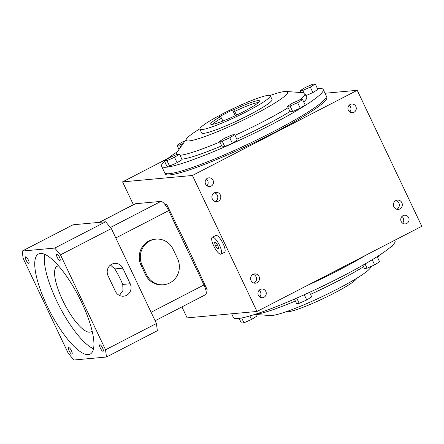 <?xml version="1.0" encoding="UTF-8"?>
<svg xmlns="http://www.w3.org/2000/svg" width="444" height="444" viewBox="0 0 444 444"><rect width="100%" height="100%" fill="white"/><g stroke="black" fill="none" stroke-linecap="round" stroke-linejoin="round"><path stroke-width="0.67" d="M212.31 237.263L215.812 235.453A9.491 2.736 62.7 0 1 216.123 235.364A9.491 2.736 62.7 0 1 222.849 243.123A9.491 2.736 62.7 0 1 224.525 252.32L221.023 254.129A9.491 2.736 62.7 0 1 214.236 246.953A9.491 2.736 62.7 0 1 212.31 237.263A9.491 2.736 62.7 0 1 212.621 237.174A9.491 2.736 62.7 0 1 219.347 244.933A9.491 2.736 62.7 0 1 221.023 254.129M205.933 290.265L207.148 289.638L187.362 246.897L166.605 204.251L164.885 204.412M133.394 204.712L122.561 181.896L192.424 175.48L256.993 311.46L187.129 317.876L181.918 306.909M164.535 172.461A89.499 9.957 -25.4 0 0 164.624 172.738A89.499 9.957 -25.4 0 0 169.342 173.693A89.499 9.957 -25.4 0 0 261.549 137.612A89.499 9.957 -25.4 0 0 326.318 95.96A89.499 9.957 -25.4 0 0 326.157 95.715M306.526 285.858A89.499 9.957 -25.4 0 0 338.705 270.174A89.499 9.957 -25.4 0 0 366.439 254.895M206.338 179.099A4.379 4.168 -95.2 0 1 206.954 185.781M259.13 290.276A4.379 4.168 -95.2 0 1 259.746 296.958M349.145 105.295A4.379 4.168 -95.2 0 1 349.755 111.971M401.937 216.472A4.379 4.168 -95.2 0 1 402.547 223.149M256.993 311.46L421.8 226.279L357.231 90.299L324.991 93.262M122.561 181.896L167.782 158.519M192.424 175.48L357.231 90.299M164.624 172.738L165.185 173.92A89.499 9.957 -25.4 0 0 169.902 174.881A89.499 9.957 -25.4 0 0 262.11 138.8A89.499 9.957 -25.4 0 0 326.878 97.147L326.318 95.96M207.448 178.26A4.379 4.168 -95.2 0 1 213.464 181.812A4.379 4.168 -95.2 0 1 205.311 183.366A4.379 4.168 -95.2 0 1 207.448 178.26M260.24 289.438A4.379 4.168 -95.2 0 1 266.256 292.99A4.379 4.168 -95.2 0 1 258.103 294.544A4.379 4.168 -95.2 0 1 260.24 289.438M350.249 104.457A4.379 4.168 -95.2 0 1 356.266 108.009A4.379 4.168 -95.2 0 1 348.113 109.563A4.379 4.168 -95.2 0 1 350.249 104.457M403.041 215.634A4.379 4.168 -95.2 0 1 409.057 219.186A4.379 4.168 -95.2 0 1 400.904 220.74A4.379 4.168 -95.2 0 1 403.041 215.634M395.876 200.544A4.679 4.451 -95.2 0 1 402.303 204.334A4.679 4.451 -95.2 0 1 393.589 205.994A4.679 4.451 -95.2 0 1 395.876 200.544M214.358 192.818A4.679 4.451 -95.2 0 1 220.785 196.609A4.679 4.451 -95.2 0 1 212.077 198.268A4.679 4.451 -95.2 0 1 214.358 192.818M253.074 274.348A4.679 4.451 -95.2 0 1 259.496 278.138A4.679 4.451 -95.2 0 1 250.788 279.803A4.679 4.451 -95.2 0 1 253.074 274.348M166.605 204.251L165.29 204.934M187.362 246.897L186.197 247.502M253.174 274.298A4.679 4.451 -95.2 0 1 253.979 283.072M214.458 192.768A4.679 4.451 -95.2 0 1 215.268 201.543M395.976 200.494A4.679 4.451 -95.2 0 1 396.781 209.268M215.434 245.81L217.527 248.868L218.759 248.751L217.899 245.582L215.801 242.529L214.574 242.64L215.434 245.81L217.366 244.811M217.527 248.868L218.637 248.29M99.223 222.366L135.076 203.84A10.617 3.064 62.7 0 1 135.42 203.741L160.894 201.398A10.617 3.064 62.7 0 1 168.687 210.634L203.974 284.948A10.617 3.064 62.7 0 1 205.583 294.677L155.123 320.757M155.961 239.138L154.889 239.238A18.204 17.31 84.8 0 0 141.07 265.368L145.504 274.703A18.204 17.31 84.8 0 0 162.654 284.826L163.719 284.732A18.204 17.31 84.8 0 0 177.539 258.602L173.105 249.262A18.204 17.31 84.8 0 0 155.961 239.138A18.204 17.31 84.8 0 0 142.141 265.268L146.576 274.608A18.204 17.31 84.8 0 0 163.719 284.732M105.544 349.794L156.421 323.498L111.344 228.566L105.617 221.784L73.077 224.769L22.2 251.065L23.127 258.286L68.204 353.224L73.926 360.006L106.471 357.015L105.544 349.794L60.467 254.856L111.344 228.566M130.203 283.749A8.669 8.242 -95.2 0 1 123.621 296.192A8.669 8.242 -95.2 0 1 115.451 291.369L108.064 275.807A8.669 8.242 -95.2 0 1 114.646 263.364A8.669 8.242 -95.2 0 1 122.81 268.187L130.203 283.749L122.749 284.432A36.841 10.623 -117.3 0 0 120.646 279.753A36.841 10.623 -117.3 0 0 114.841 268.92L110.428 265.068M119.436 295.426L122.994 290.437L122.749 284.432M58.625 266A36.841 10.623 -117.3 0 0 57.004 266.361A36.841 10.623 -117.3 0 0 64.485 303.962A36.841 10.623 -117.3 0 0 90.837 331.812A36.841 10.623 -117.3 0 0 92.063 330.702M93.529 348.773A56.344 16.245 62.7 0 1 56.582 300.677A56.344 16.245 62.7 0 1 44.727 254.351M71.878 354.123A3.63 1.049 62.7 0 1 69.303 351.154A3.63 1.049 62.7 0 1 68.665 347.641A3.63 1.049 62.7 0 1 71.256 350.383A3.63 1.049 62.7 0 1 71.995 354.09A3.63 1.049 62.7 0 1 71.878 354.123M28.766 263.336A3.63 1.049 62.7 0 1 26.196 260.367A3.63 1.049 62.7 0 1 25.552 256.848A3.63 1.049 62.7 0 1 28.15 259.596A3.63 1.049 62.7 0 1 28.888 263.298A3.63 1.049 62.7 0 1 28.766 263.336M59.89 260.478A3.63 1.049 62.7 0 1 57.315 257.509A3.63 1.049 62.7 0 1 56.671 253.99A3.63 1.049 62.7 0 1 59.268 256.737A3.63 1.049 62.7 0 1 60.007 260.439A3.63 1.049 62.7 0 1 59.89 260.478M102.997 351.265A3.63 1.049 62.7 0 1 100.427 348.296A3.63 1.049 62.7 0 1 99.783 344.783A3.63 1.049 62.7 0 1 102.381 347.524A3.63 1.049 62.7 0 1 103.119 351.232A3.63 1.049 62.7 0 1 102.997 351.265M60.467 254.856L54.74 248.074L22.2 251.065M46.997 305.633A56.344 16.245 62.7 0 1 38.467 253.99A56.344 16.245 62.7 0 1 78.766 296.581A56.344 16.245 62.7 0 1 90.204 354.09A56.344 16.245 62.7 0 1 46.997 305.633M106.471 357.015L157.348 330.719L156.421 323.498M54.74 248.074L105.617 221.784M223.099 113.581A38.955 4.335 154.6 0 1 270.279 95.771A38.955 4.335 154.6 0 1 236.946 116.395A38.955 4.335 154.6 0 1 199.894 129.193A38.955 4.335 154.6 0 1 223.099 113.581M232.523 109.896L233.766 109.785A27.012 3.003 -25.4 0 1 259.518 101.093A27.012 3.003 -25.4 0 1 236.375 115.196A27.012 3.003 -25.4 0 1 210.822 124.22A27.012 3.003 -25.4 0 1 220.496 116.644L219.253 116.755L232.523 109.896L235.281 115.712M222.921 121.051L221.556 118.171A26.013 2.892 -25.4 0 0 212.682 124.287M236.619 115.079L233.766 109.785M258.397 102.581A26.013 2.892 -25.4 0 0 234.826 111.311M220.496 116.644L221.556 118.171M234.704 134.671L232.09 134.915L224.525 138.267L219.575 141.381L222.161 146.831L224.775 146.587L232.34 143.234L237.29 140.121L234.704 134.671L229.753 137.79L232.34 143.234M219.575 141.381L222.189 141.142L224.775 146.587M222.189 141.142L229.753 137.79M299.978 99.828L292.413 103.18L287.462 106.294L290.049 111.744L292.663 111.5L300.227 108.147L305.178 105.034L302.592 99.584L299.978 99.828M287.462 106.294L290.076 106.055L292.663 111.5M290.076 106.055L297.641 102.697L300.227 108.147M297.641 102.697L302.592 99.584M300.138 90.704L302.753 90.465L310.317 87.107L315.268 83.994L312.654 84.238L305.089 87.59L300.138 90.704L301.004 92.524M302.753 90.465L303.863 92.796M305.91 95.66L312.903 92.557L317.854 89.444L315.268 83.994M310.317 87.107L312.903 92.557M185.148 140.776L181.984 142.174L177.034 145.288L179.648 145.049L183.255 143.451M179.648 145.049L180.647 147.147M177.034 145.288L179.015 149.456M317.488 88.667A89.46 9.951 154.6 0 1 323.215 89.51A89.46 9.951 154.6 0 1 246.67 136.874A89.46 9.951 154.6 0 1 161.588 166.256A89.46 9.951 154.6 0 1 164.552 161.283M166.65 159.44A89.46 9.951 154.6 0 1 177.422 151.715M269.985 95.493A56.172 6.249 154.6 0 1 286.125 91.492L302.991 92.663A71.19 7.92 154.6 0 1 304.867 93.473L306.71 97.347A71.19 7.92 154.6 0 1 303.696 101.904M289.96 111.549A71.19 7.92 154.6 0 1 236.852 139.2M221.7 145.854A71.19 7.92 154.6 0 1 181.868 159.18M177.123 162.732L182.073 159.618L179.487 154.173L176.873 154.412L169.308 157.764L164.358 160.878L166.944 166.328L169.558 166.084L177.123 162.732L174.536 157.287L179.487 154.173M323.215 89.51L326.285 95.976A89.46 9.951 154.6 0 1 249.739 143.34A89.46 9.951 154.6 0 1 164.657 172.722L161.588 166.256M304.867 93.473A71.19 7.92 154.6 0 1 299.295 100.128M288.117 107.67A71.19 7.92 154.6 0 1 235.009 135.326M219.858 141.98A71.19 7.92 154.6 0 1 180.025 155.3M176.318 154.656A71.19 7.92 154.6 0 1 176.251 154.545A71.19 7.92 154.6 0 1 176.812 152.575L186.563 138.767A56.172 6.249 154.6 0 1 199.867 128.788M286.125 91.492A56.172 6.249 154.6 0 1 239.544 121.867A56.172 6.249 154.6 0 1 186.563 138.767M270.279 95.771L272.055 99.512A38.955 4.335 154.6 0 1 238.722 120.135A38.955 4.335 154.6 0 1 201.67 132.934L199.894 129.193M164.358 160.878L166.972 160.639L169.558 166.084M166.972 160.639L174.536 157.287M286.652 311.555A38.955 4.335 -25.4 0 0 323.404 298.485A38.955 4.335 -25.4 0 0 356.771 278.26M377.172 256.649L379.598 261.76L374.647 264.874L367.083 268.226L364.469 268.47L362.915 265.19M367.083 268.226L365.057 263.958M374.647 264.874L372.205 259.729M309.562 292.33L311.71 296.847L306.76 299.961L299.195 303.319L296.581 303.557L294.455 299.084M306.76 299.961L304.279 294.738M299.195 303.319L296.714 298.096M249.872 315.934L251.543 319.458L256.493 316.344L255.478 314.208M251.543 319.458L243.978 322.816L241.68 317.965M243.978 322.816L241.364 323.054L239.15 318.381M231.64 313.786L233.422 317.538A89.46 9.951 -25.4 0 0 318.503 288.156A89.46 9.951 -25.4 0 0 395.043 240.792L394.788 240.243M255.544 314.341A71.19 7.92 -25.4 0 0 295.371 301.015M310.528 294.361A71.19 7.92 -25.4 0 0 363.63 266.705M377.367 257.065A71.19 7.92 -25.4 0 0 379.01 255.467M255.633 314.524L270.513 315.556A56.172 6.249 -25.4 0 0 322.449 296.47A56.172 6.249 -25.4 0 0 370.074 268.281L371.489 266.272M389.982 247.608L392.274 246.17L392.08 245.765M151.093 312.276L203.974 284.948M115.806 237.962L168.687 210.634M99.412 222.35L135.42 203.741M110.428 227.483L160.894 201.398M146.576 274.608L145.504 274.703M142.141 265.268L141.07 265.368M114.841 268.92L122.81 268.187M377.622 257.592L379.215 255.333"/></g></svg>

